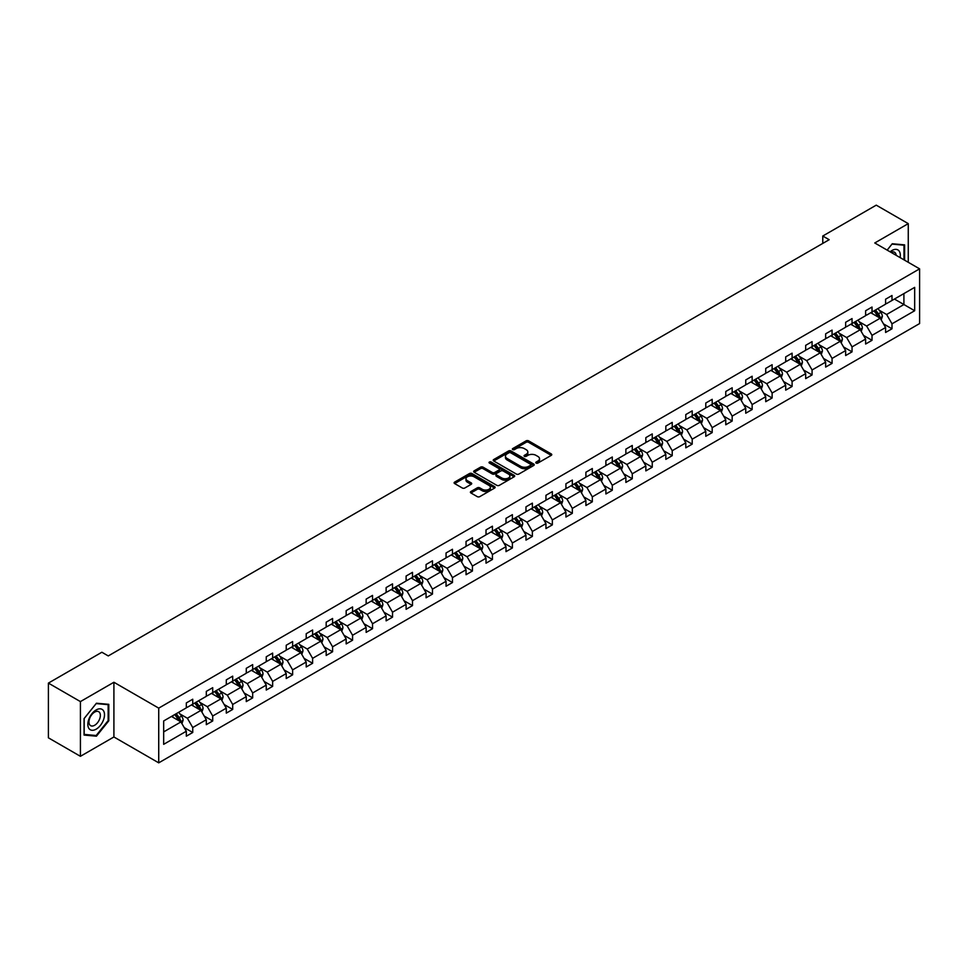 <?xml version="1.0" encoding="UTF-8"?>
<svg xmlns="http://www.w3.org/2000/svg" width="968" height="968" viewBox="0 0 968 968"><rect width="100%" height="100%" fill="white"/><g stroke="black" fill="none" stroke-linecap="round" stroke-linejoin="round"><path stroke-width="1.45" d="M536.127 463.079A1.246 0.714 0 0 0 537.893 463.079L551.24 455.371A1.779 1.028 0 0 0 551.76 454.645A1.779 1.028 0 0 0 551.24 453.919L528.613 440.851A1.779 1.028 0 0 0 526.108 440.851L512.75 448.559A1.246 0.714 0 0 0 514.504 449.575L516.234 448.583A5.687 3.279 0 0 1 524.281 448.583L526.168 449.672A5.687 3.279 0 0 1 527.838 451.995A5.687 3.279 0 0 1 526.168 454.319L524.438 455.311A1.246 0.714 0 0 0 526.193 456.327L527.923 455.335A5.687 3.279 0 0 1 535.969 455.335L537.857 456.424A5.687 3.279 0 0 1 539.527 458.735A5.687 3.279 0 0 1 537.857 461.058L536.127 462.063A1.246 0.714 0 0 0 536.127 463.079L536.127 462.063M470.92 491.514A1.779 1.028 0 0 0 470.4 492.24A1.779 1.028 0 0 0 470.92 492.966L477.26 496.632A1.779 1.028 0 0 0 479.777 496.632L494.612 488.066A1.779 1.028 0 0 0 495.132 487.34A1.779 1.028 0 0 0 494.612 486.614L471.985 473.546A1.779 1.028 0 0 0 469.468 473.546L454.633 482.112A1.779 1.028 0 0 0 454.113 482.838A1.779 1.028 0 0 0 454.633 483.564L462.305 487.993A1.779 1.028 0 0 0 464.821 487.993L471.174 484.327A1.779 1.028 0 0 0 471.694 483.601A1.779 1.028 0 0 0 471.174 482.875L467.363 480.673A4.755 2.747 0 0 1 465.971 478.736A4.755 2.747 0 0 1 468.911 476.195A4.755 2.747 0 0 1 474.09 476.8L488.985 485.391A4.755 2.747 0 0 1 490.377 487.34A4.755 2.747 0 0 1 487.449 489.869A4.755 2.747 0 0 1 482.258 489.276L479.777 487.848A1.779 1.028 0 0 0 477.26 487.848L470.92 491.514L470.92 492.966L477.26 489.324L477.26 487.848M113.909 682.259L80.417 701.594L48.4 683.105L48.4 737.822L80.417 756.31L113.909 736.975L158.728 762.845L158.728 708.128L113.909 682.259L113.909 736.975M908.262 262.304L908.262 223.632L874.769 242.968L919.6 268.85L158.728 708.128M908.262 223.632L876.246 205.156L822.776 236.023L822.776 243.416M48.4 683.105L101.87 652.238L108.271 655.929L829.177 239.713L822.776 236.023M516.355 474.054A1.779 1.028 0 0 0 518.872 474.054L533.707 465.487A1.779 1.028 0 0 0 534.227 464.761A1.779 1.028 0 0 0 533.707 464.035L511.08 450.979A1.779 1.028 0 0 0 508.563 450.979L493.728 459.534A1.779 1.028 0 0 0 493.208 460.26A1.779 1.028 0 0 0 493.728 460.986L516.355 474.054M489.893 463.345A1.246 0.714 0 0 1 491.151 463.527L491.151 462.038L514.165 475.324A1.779 1.028 0 0 1 514.686 476.05A1.779 1.028 0 0 1 514.165 476.776L499.331 485.343A1.779 1.028 0 0 1 496.814 485.343L474.187 472.275L480.539 468.633L480.539 467.157L474.187 470.823A1.779 1.028 0 0 0 473.667 471.549A1.779 1.028 0 0 0 474.187 472.275L474.187 470.823M480.539 468.633A1.779 1.028 0 0 1 483.044 468.633L483.044 467.157A1.779 1.028 0 0 0 480.539 467.157M483.044 467.157L492.228 472.457A1.779 1.028 0 0 0 494.733 472.457L498.956 470.024A1.779 1.028 0 0 0 499.476 469.298A1.779 1.028 0 0 0 498.956 468.572L489.397 463.055A1.246 0.714 0 0 1 491.151 462.038M80.417 701.594L80.417 756.31M163.665 720.966L186.328 707.874L186.328 702.925L192.741 699.223L192.741 704.172L206.305 696.343L206.305 691.382L212.718 687.691L212.718 692.64L226.294 684.8L226.294 679.851L232.695 676.148L232.695 681.109L246.271 673.268L246.271 668.319L252.672 664.617L252.672 669.578L266.248 661.737L266.248 656.776L272.649 653.085L272.649 658.034L286.226 650.206L286.226 645.245L292.626 641.554L292.626 646.503L306.203 638.662L306.203 633.713L312.616 630.011L312.616 634.972L326.18 627.131L326.18 622.182L332.593 618.479L332.593 623.428L346.169 615.6L346.169 610.639L352.57 606.948L352.57 611.897L366.146 604.056L366.146 599.107L372.547 595.405L372.547 600.366L386.123 592.525L386.123 587.576L392.524 583.873L392.524 588.834L406.1 580.994L406.1 576.033L412.501 572.342L412.501 577.291L426.077 569.462L426.077 564.501L432.478 560.811L432.478 565.76L446.054 557.919L446.054 552.97L452.467 549.267L452.467 554.228L466.044 546.388L466.044 541.439L472.444 537.736L472.444 542.685L486.021 534.856L486.021 529.895L492.422 526.205L492.422 531.154L505.998 523.313L505.998 518.364L512.399 514.661L512.399 519.622L525.975 511.782L525.975 506.833L532.376 503.13L532.376 508.091L545.952 500.25L545.952 495.289L552.353 491.599L552.353 496.548L565.929 488.719L565.929 483.758L572.342 480.067L572.342 485.016L585.906 477.176L585.906 472.227L592.319 468.524L592.319 473.485L605.895 465.644L605.895 460.695L612.296 456.993L612.296 461.942L625.872 454.113L625.872 449.152L632.273 445.461L632.273 450.41L645.85 442.57L645.85 437.621L652.25 433.918L652.25 438.879L665.827 431.038L665.827 426.089L672.228 422.387L672.228 427.348L685.804 419.507L685.804 414.546L692.205 410.856L692.205 415.804L705.781 407.976L705.781 403.015L712.194 399.324L712.194 404.273L725.77 396.432L725.77 391.483L732.171 387.781L732.171 392.742L745.747 384.901L745.747 379.952L752.148 376.249L752.148 381.198L765.724 373.37L765.724 368.409L772.125 364.718L772.125 369.667L785.701 361.826L785.701 356.877L792.102 353.175L792.102 358.136L805.678 350.295L805.678 345.346L812.079 341.644L812.079 346.604L825.656 338.764L825.656 333.803L832.069 330.112L832.069 335.061L845.645 327.232L845.645 322.271L852.046 318.581L852.046 323.53L865.622 315.689L865.622 310.74L872.023 307.037L872.023 311.999L885.599 304.158L885.599 299.209L892 295.506L892 300.455L914.675 287.375L914.675 310.74L892 323.82L892 328.781L885.599 332.472L885.599 327.523L872.023 335.364L872.023 340.312L865.622 344.015L865.622 339.054L852.046 346.895L852.046 351.844L845.645 355.546L845.645 350.597L832.069 358.426L832.069 363.387L825.656 367.078L825.656 362.129L812.079 369.97L812.079 374.918L805.678 378.621L805.678 373.66L792.102 381.501L792.102 386.45L785.701 390.152L785.701 385.191L772.125 393.032L772.125 397.993L765.724 401.684L765.724 396.735L752.148 404.564L752.148 409.524L745.747 413.215L745.747 408.266L732.171 416.107L732.171 421.056L725.77 424.758L725.77 419.797L712.194 427.638L712.194 432.587L705.781 436.29L705.781 431.341L692.205 439.169L692.205 444.13L685.804 447.821L685.804 442.872L672.228 450.713L672.228 455.662L665.827 459.364L665.827 454.403L652.25 462.244L652.25 467.193L645.85 470.896L645.85 465.935L632.273 473.776L632.273 478.736L625.872 482.427L625.872 477.478L612.296 485.307L612.296 490.268L605.895 493.958L605.895 489.009L592.319 496.85L592.319 501.799L585.906 505.502L585.906 500.541L572.342 508.381L572.342 513.33L565.929 517.033L565.929 512.084L552.353 519.913L552.353 524.874L545.952 528.564L545.952 523.615L532.376 531.456L532.376 536.405L525.975 540.108L525.975 535.147L512.399 542.987L512.399 547.936L505.998 551.639L505.998 546.678L492.422 554.519L492.422 559.48L486.021 563.17L486.021 558.221L472.444 566.05L472.444 571.011L466.044 574.702L466.044 569.753L452.467 577.594L452.467 582.542L446.054 586.245L446.054 581.284L432.478 589.125L432.478 594.074L426.077 597.776L426.077 592.827L412.501 600.656L412.501 605.617L406.1 609.308L406.1 604.359L392.524 612.199L392.524 617.148L386.123 620.851L386.123 615.89L372.547 623.731L372.547 628.68L366.146 632.382L366.146 627.421L352.57 635.262L352.57 640.223L346.169 643.914L346.169 638.965L332.593 646.805L332.593 651.754L326.18 655.445L326.18 650.496L312.616 658.337L312.616 663.286L306.203 666.988L306.203 662.027L292.626 669.868L292.626 674.829L286.226 678.52L286.226 673.571L272.649 681.399L272.649 686.36L266.248 690.051L266.248 685.102L252.672 692.943L252.672 697.892L246.271 701.594L246.271 696.633L232.695 704.474L232.695 709.423L226.294 713.126L226.294 708.165L212.718 716.005L212.718 720.966L206.305 724.657L206.305 719.708L192.741 727.549L192.741 732.498L186.328 736.188L186.328 731.239L163.665 744.332L163.665 720.966M158.728 762.845L919.6 323.566L919.6 268.85M191.458 704.922L200.933 710.391L187.356 718.232L179.939 713.948M187.356 718.232L192.741 727.549M200.933 710.391L206.305 719.708M186.328 706.688L187.356 707.281L192.741 704.172M211.435 693.378L220.91 698.86L207.333 706.688L199.928 702.417M207.333 706.688L212.718 716.005M220.91 698.86L226.294 708.165M206.305 695.157L207.333 695.75L212.718 692.64M231.412 681.847L240.887 687.316L227.311 695.157L219.905 690.874M227.311 695.157L232.695 704.474M240.887 687.316L246.271 696.633M226.294 683.626L227.311 684.219L232.695 681.109M251.39 670.316L260.864 675.785L247.288 683.626L239.882 679.342M247.288 683.626L252.672 692.943M260.864 675.785L266.248 685.102M246.271 672.082L247.288 672.675L252.672 669.578M271.367 658.772L280.853 664.254L267.277 672.082L259.86 667.811M267.277 672.082L272.649 681.399M280.853 664.254L286.226 673.571M266.248 660.551L267.277 661.144L272.649 658.034M291.344 647.241L300.83 652.71L287.254 660.551L279.837 656.268M287.254 660.551L292.626 669.868M300.83 652.71L306.203 662.027M286.226 649.02L287.254 649.613L292.626 646.503M311.333 635.71L320.807 641.179L307.231 649.02L299.814 644.736M307.231 649.02L312.616 658.337M320.807 641.179L326.18 650.496M306.203 637.489L307.231 638.069L312.616 634.972M331.31 624.178L340.784 629.648L327.208 637.489L319.791 633.205M327.208 637.489L332.593 646.805M340.784 629.648L346.169 638.965M326.18 625.945L327.208 626.538L332.593 623.428M351.287 612.635L360.761 618.104L347.185 625.945L339.78 621.674M347.185 625.945L352.57 635.262M360.761 618.104L366.146 627.421M346.169 614.414L347.185 615.007L352.57 611.897M371.264 601.104L380.739 606.573L367.162 614.414L359.757 610.13M367.162 614.414L372.547 623.731M380.739 606.573L386.123 615.89M366.146 602.882L367.162 603.475L372.547 600.366M391.241 589.572L400.728 595.042L387.152 602.882L379.734 598.599M387.152 602.882L392.524 612.199M400.728 595.042L406.1 604.359M386.123 591.339L387.152 591.932L392.524 588.834M411.219 578.029L420.705 583.51L407.129 591.339L399.711 587.068M407.129 591.339L412.501 600.656M420.705 583.51L426.077 592.827M406.1 579.808L407.129 580.401L412.501 577.291M431.208 566.498L440.682 571.967L427.106 579.808L419.689 575.524M427.106 579.808L432.478 589.125M440.682 571.967L446.054 581.284M426.077 568.276L427.106 568.869L432.478 565.76M451.185 554.966L460.659 560.436L447.083 568.276L439.666 563.993M447.083 568.276L452.467 577.594M460.659 560.436L466.044 569.753M446.054 556.745L447.083 557.326L452.467 554.228M471.162 543.435L480.636 548.904L467.06 556.745L459.655 552.462M467.06 556.745L472.444 566.05M480.636 548.904L486.021 558.221M466.044 545.202L467.06 545.795L472.444 542.685M491.139 531.892L500.613 537.361L487.037 545.202L479.632 540.931M487.037 545.202L492.422 554.519M500.613 537.361L505.998 546.678M486.021 533.67L487.037 534.263L492.422 531.154M511.116 520.361L520.59 525.83L507.026 533.67L499.609 529.387M507.026 533.67L512.399 542.987M520.59 525.83L525.975 535.147M505.998 522.139L507.026 522.732L512.399 519.622M531.093 508.829L540.58 514.298L527.003 522.139L519.586 517.856M527.003 522.139L532.376 531.456M540.58 514.298L545.952 523.615M525.975 510.596L527.003 511.189L532.376 508.091M551.082 497.286L560.557 502.767L546.981 510.596L539.563 506.324M546.981 510.596L552.353 519.913M560.557 502.767L565.929 512.084M545.952 499.064L546.981 499.657L552.353 496.548M571.059 485.754L580.534 491.224L566.958 499.064L559.54 494.781M566.958 499.064L572.342 508.381M580.534 491.224L585.906 500.541M565.929 487.533L566.958 488.126L572.342 485.016M591.037 474.223L600.511 479.692L586.935 487.533L579.529 483.25M586.935 487.533L592.319 496.85M600.511 479.692L605.895 489.009M585.906 475.99L586.935 476.583L592.319 473.485M611.014 462.692L620.488 468.161L606.912 476.002L599.507 471.719M606.912 476.002L612.296 485.307M620.488 468.161L625.872 477.478M605.895 464.459L606.912 465.051L612.296 461.942M630.991 451.149L640.465 456.618L626.889 464.459L619.484 460.187M626.889 464.459L632.273 473.776M640.465 456.618L645.85 465.935M625.872 452.927L626.889 453.52L632.273 450.41M650.968 439.617L660.454 445.086L646.878 452.927L639.461 448.644M646.878 452.927L652.25 462.244M660.454 445.086L665.827 454.403M645.85 441.396L646.878 441.989L652.25 438.879M670.945 428.086L680.431 433.555L666.855 441.396L659.438 437.113M666.855 441.396L672.228 450.713M680.431 433.555L685.804 442.872M665.827 429.852L666.855 430.445L672.228 427.348M690.934 416.542L700.409 422.024L686.832 429.852L679.415 425.581M686.832 429.852L692.205 439.169M700.409 422.024L705.781 431.341M685.804 418.321L686.832 418.914L692.205 415.804M710.911 405.011L720.386 410.48L706.809 418.321L699.392 414.038M706.809 418.321L712.194 427.638M720.386 410.48L725.77 419.797M705.781 406.79L706.809 407.383L712.194 404.273M730.888 393.48L740.363 398.949L726.786 406.79L719.381 402.506M726.786 406.79L732.171 416.107M740.363 398.949L745.747 408.266M725.77 395.246L726.786 395.839L732.171 392.742M750.865 381.949L760.34 387.418L746.764 395.259L739.358 390.975M746.764 395.259L752.148 404.564M760.34 387.418L765.724 396.735M745.747 383.715L746.764 384.308L752.148 381.198M770.843 370.405L780.329 375.874L766.753 383.715L759.335 379.444M766.753 383.715L772.125 393.032M780.329 375.874L785.701 385.191M765.724 372.184L766.753 372.777L772.125 369.667M790.82 358.874L800.306 364.343L786.73 372.184L779.313 367.901M786.73 372.184L792.102 381.501M800.306 364.343L805.678 373.66M785.701 360.653L786.73 361.245L792.102 358.136M810.809 347.343L820.283 352.812L806.707 360.653L799.29 356.369M806.707 360.653L812.079 369.97M820.283 352.812L825.656 362.129M805.678 349.109L806.707 349.702L812.079 346.604M830.786 335.799L840.26 341.281L826.684 349.109L819.267 344.838M826.684 349.109L832.069 358.426M840.26 341.281L845.645 350.597M825.656 337.578L826.684 338.171L832.069 335.061M850.763 324.268L860.237 329.737L846.661 337.578L839.256 333.294M846.661 337.578L852.046 346.895M860.237 329.737L865.622 339.054M845.645 326.047L846.661 326.639L852.046 323.53M870.74 312.737L880.215 318.206L866.638 326.047L859.233 321.763M866.638 326.047L872.023 335.364M880.215 318.206L885.599 327.523M865.622 314.503L866.638 315.096L872.023 311.999M894.432 299.051L903.906 304.533L886.627 314.503L879.21 310.232M886.627 314.503L892 323.82M914.675 310.74L903.906 304.533L903.906 293.582L914.675 287.375M885.599 302.972L886.627 303.565L892 300.455M163.665 731.905L180.956 721.922L171.481 716.453M180.956 721.922L186.328 731.239M883.481 323.869L892 328.781M863.504 335.4L872.023 340.312M843.527 346.931L852.046 351.844M823.55 358.462L832.069 363.387M803.573 370.006L812.079 374.918M783.584 381.537L792.102 386.45M763.607 393.069L772.125 397.993M743.63 404.612L752.148 409.524M723.653 416.143L732.171 421.056M703.675 427.674L712.194 432.587M683.698 439.206L692.205 444.13M663.709 450.749L672.228 455.662M643.732 462.281L652.25 467.193M623.755 473.812L632.273 478.736M603.778 485.355L612.296 490.268M583.801 496.886L592.319 501.799M563.824 508.418L572.342 513.33M543.847 519.949L552.353 524.874M523.857 531.492L532.376 536.405M503.88 543.024L512.399 547.936M483.903 554.555L492.422 559.48M463.926 566.099L472.444 571.011M443.949 577.63L452.467 582.542M423.972 589.161L432.478 594.074M403.983 600.692L412.501 605.617M384.006 612.236L392.524 617.148M364.029 623.767L372.547 628.68M344.051 635.298L352.57 640.223M324.074 646.842L332.593 651.754M304.097 658.373L312.616 663.286M284.108 669.904L292.626 674.829M264.131 681.436L272.649 686.36M244.154 692.979L252.672 697.892M224.177 704.51L232.695 709.423M204.2 716.042L212.718 720.966M184.222 727.585L192.741 732.498M904.62 260.198L904.62 244.868L892.254 243.754L887.148 250.119L892 244.118L903.979 245.194L903.979 259.835M108.791 720.809L108.791 704.329L96.425 703.228L84.071 718.607L84.071 735.075L96.425 736.188L108.791 720.809L108.15 720.434M536.623 463.249L537.857 462.547A5.687 3.279 0 0 0 539.527 460.224L539.527 458.735M527.838 451.995L527.838 453.472A5.687 3.279 0 0 1 526.168 455.795L524.934 456.509M551.24 453.919L551.24 455.371L528.613 442.328A1.779 1.028 0 0 0 526.108 442.328L513.246 449.757M533.683 465.499L511.08 452.455A1.779 1.028 0 0 0 508.563 452.455L493.753 461.01L493.728 459.534M530.561 465.269A1.246 0.714 0 0 0 530.561 464.253L510.705 452.794A1.246 0.714 0 0 0 508.938 452.794L507.123 453.847A5.687 3.279 0 0 0 505.453 456.17A5.687 3.279 0 0 0 507.123 458.481L520.699 466.322A5.687 3.279 0 0 0 528.746 466.322L530.561 465.269L530.561 466.757A1.246 0.714 0 0 0 530.936 466.249L530.936 464.761M505.453 456.17L505.453 457.646A5.687 3.279 0 0 0 507.123 459.969L507.123 458.481M530.561 466.757L528.746 467.798A5.687 3.279 0 0 1 520.699 467.798L507.123 459.969M483.044 468.633L492.228 473.933A1.779 1.028 0 0 0 494.733 473.933L498.956 471.501A1.779 1.028 0 0 0 499.476 470.775L499.476 469.298M491.151 463.527L514.141 476.788M501.751 477.95A4.755 2.747 0 0 0 506.929 478.555A4.755 2.747 0 0 0 509.87 476.014A4.755 2.747 0 0 0 508.478 474.078L503.227 471.041A1.779 1.028 0 0 0 500.71 471.041L496.499 473.473A1.779 1.028 0 0 0 495.979 474.199A1.779 1.028 0 0 0 496.499 474.925L501.751 477.95L501.751 479.438A4.755 2.747 0 0 0 506.929 480.031A4.755 2.747 0 0 0 509.87 477.49L509.87 476.014M495.979 474.199L495.979 475.675A1.779 1.028 0 0 0 496.499 476.401L496.499 474.925M501.751 479.438L496.499 476.401M490.377 487.34L490.377 488.816A4.755 2.747 0 0 1 487.449 491.357A4.755 2.747 0 0 1 482.258 490.752L479.777 489.324A1.779 1.028 0 0 0 477.26 489.324M465.971 478.736L465.971 480.213A4.755 2.747 0 0 0 467.363 482.161L467.363 480.673M471.15 484.339L467.363 482.161M494.612 486.614L494.612 488.066L471.985 475.022A1.779 1.028 0 0 0 469.468 475.022L454.657 483.576L454.633 482.112M95.118 735.426L96.425 736.188M881.195 319.888L882.368 316.488A4.804 2.771 -120 0 0 880.844 312.398L877.964 308.562M872.809 313.922L871.563 312.265M879.513 317.794L879.779 316.693A4.804 2.771 -120 0 0 878.399 313.814L875.532 309.966M874.322 310.668L877.492 314.89A2.444 1.416 60 0 1 877.94 315.629L879.779 316.693M873.995 310.861L876.863 314.697A4.804 2.771 60 0 1 878.061 316.959M861.217 331.431L862.391 328.031A4.804 2.771 -120 0 0 860.855 323.941L857.987 320.106M852.832 325.466L851.574 323.796M859.536 329.338L859.802 328.225A4.804 2.771 -120 0 0 858.422 325.345L855.555 321.509M854.345 322.199L857.515 326.422A2.444 1.416 60 0 1 857.95 327.172L859.802 328.225M854.018 322.392L856.886 326.228A4.804 2.771 60 0 1 858.084 328.503M841.228 342.962L842.414 339.562A4.804 2.771 -120 0 0 840.877 335.472L838.01 331.637M832.843 336.997L831.597 335.327M839.546 340.869L839.825 339.768A4.804 2.771 -120 0 0 838.445 336.876L835.565 333.04M834.368 333.73L837.538 337.953A2.444 1.416 60 0 1 837.973 338.703L839.825 339.768M834.029 333.924L836.909 337.759A4.804 2.771 60 0 1 838.106 340.034M900.107 257.597A11.773 6.8 120 0 0 890.112 251.825M896.162 255.322A8.059 4.659 120 0 0 894.517 252.237A8.059 4.659 120 0 0 891.02 252.346M903.18 244.735L903.979 245.194M103.382 720.204A11.773 6.8 120 0 0 100.333 708.83A11.773 6.8 120 0 0 88.959 718.909A11.773 6.8 120 0 0 92.008 730.283A11.773 6.8 120 0 0 103.382 720.204M99.595 719.127A8.059 4.659 120 0 0 98.688 711.698A8.059 4.659 120 0 0 89.722 718.244A8.059 4.659 120 0 0 90.629 725.661A8.059 4.659 120 0 0 99.595 719.127M84.192 734.458L84.192 718.486L96.171 703.591L108.15 704.656L108.15 720.628L96.171 735.523L84.071 734.385M107.351 704.208L108.15 704.656M821.251 354.494L822.437 351.094A4.804 2.771 -120 0 0 820.9 347.004L818.02 343.168M812.866 348.528L811.62 346.871M819.569 352.4L819.835 351.299A4.804 2.771 -120 0 0 818.468 348.407L815.588 344.572M814.39 345.274L817.549 349.496A2.444 1.416 60 0 1 817.996 350.234L819.835 351.299M814.052 345.467L816.931 349.303A4.804 2.771 60 0 1 818.129 351.565M801.274 366.037L802.448 362.625A4.804 2.771 -120 0 0 800.923 358.547L798.043 354.699M792.889 360.06L791.642 358.402M799.592 363.932L799.858 362.831A4.804 2.771 -120 0 0 798.491 359.951L795.611 356.115M794.413 356.805L797.571 361.028A2.444 1.416 60 0 1 798.019 361.766L799.858 362.831M794.075 356.998L796.954 360.834A4.804 2.771 60 0 1 798.152 363.097M781.297 377.568L782.471 374.168A4.804 2.771 -120 0 0 780.946 370.079L778.066 366.243M772.912 371.603L771.665 369.933M779.615 375.475L779.881 374.374A4.804 2.771 -120 0 0 778.514 371.482L775.634 367.646M774.436 368.336L777.594 372.559A2.444 1.416 60 0 1 778.042 373.309L779.881 374.374M774.097 368.53L776.977 372.365A4.804 2.771 60 0 1 778.163 374.64M761.32 389.1L762.494 385.7A4.804 2.771 -120 0 0 760.969 381.61L758.089 377.774M752.935 383.134L751.688 381.477M759.638 387.006L759.904 385.905A4.804 2.771 -120 0 0 758.525 383.013L755.657 379.178M754.447 379.867L757.617 384.102A2.444 1.416 60 0 1 758.065 384.841L759.904 385.905M754.12 380.061L756.988 383.909A4.804 2.771 60 0 1 758.186 386.171M741.343 400.631L742.516 397.231A4.804 2.771 -120 0 0 740.98 393.141L738.112 389.305M732.957 394.666L731.711 393.008M739.661 398.538L739.927 397.437A4.804 2.771 -120 0 0 738.548 394.557L735.68 390.709M734.47 391.411L737.64 395.634A2.444 1.416 60 0 1 738.088 396.372L739.927 397.437M734.143 391.604L737.011 395.44A4.804 2.771 60 0 1 738.209 397.703M721.354 412.174L722.539 408.774A4.804 2.771 -120 0 0 721.003 404.684L718.135 400.849M712.968 406.209L711.722 404.539M719.672 410.081L719.95 408.968A4.804 2.771 -120 0 0 718.571 406.088L715.703 402.252M714.493 402.942L717.663 407.165A2.444 1.416 60 0 1 718.099 407.915L719.95 408.968M714.154 403.136L717.034 406.971A4.804 2.771 60 0 1 718.232 409.246M701.376 423.706L702.562 420.306A4.804 2.771 -120 0 0 701.026 416.216L698.146 412.38M692.991 417.74L691.745 416.071M699.695 421.612L699.973 420.511A4.804 2.771 -120 0 0 698.594 417.619L695.714 413.784M694.516 414.473L697.686 418.696A2.444 1.416 60 0 1 698.122 419.446L699.973 420.511M694.177 414.667L697.057 418.503A4.804 2.771 60 0 1 698.255 420.777M681.399 435.237L682.585 431.837A4.804 2.771 -120 0 0 681.048 427.747L678.169 423.911M673.014 429.272L671.768 427.614M679.717 433.144L679.984 432.043A4.804 2.771 -120 0 0 678.616 429.151L675.737 425.315M674.539 426.017L677.697 430.24A2.444 1.416 60 0 1 678.144 430.978L679.984 432.043M674.2 426.21L677.08 430.046A4.804 2.771 60 0 1 678.278 432.309M661.422 446.78L662.596 443.368A4.804 2.771 -120 0 0 661.071 439.291L658.192 435.443M653.037 440.803L651.791 439.145M659.74 444.675L660.007 443.574A4.804 2.771 -120 0 0 658.639 440.694L655.76 436.858M654.562 437.548L657.72 441.771A2.444 1.416 60 0 1 658.167 442.509L660.007 443.574M654.223 437.742L657.103 441.577A4.804 2.771 60 0 1 658.288 443.84M641.445 458.312L642.619 454.912A4.804 2.771 -120 0 0 641.094 450.822L638.215 446.986M633.06 452.346L631.814 450.677M639.763 456.218L640.029 455.117A4.804 2.771 -120 0 0 638.662 452.225L635.782 448.39M634.585 449.079L637.743 453.302A2.444 1.416 60 0 1 638.19 454.053L640.029 455.117M634.246 449.273L637.113 453.109A4.804 2.771 60 0 1 638.311 455.384M621.468 469.843L622.642 466.443A4.804 2.771 -120 0 0 621.105 462.353L618.237 458.517M613.083 463.878L611.837 462.22M619.786 467.75L620.052 466.649A4.804 2.771 -120 0 0 618.673 463.757L615.805 459.921M614.595 460.611L617.765 464.846A2.444 1.416 60 0 1 618.213 465.584L620.052 466.649M614.269 460.804L617.136 464.652A4.804 2.771 60 0 1 618.334 466.915M601.491 481.374L602.665 477.974A4.804 2.771 -120 0 0 601.128 473.884L598.26 470.049M593.094 475.409L591.847 473.751M599.809 479.281L600.075 478.18A4.804 2.771 -120 0 0 598.696 475.3L595.828 471.452M594.618 472.154L597.788 476.377A2.444 1.416 60 0 1 598.224 477.115L600.075 478.18M594.291 472.348L597.159 476.183A4.804 2.771 60 0 1 598.357 478.446M581.502 492.918L582.688 489.518A4.804 2.771 -120 0 0 581.151 485.428L578.283 481.592M573.116 486.952L571.87 485.283M579.82 490.824L580.098 489.711A4.804 2.771 -120 0 0 578.719 486.831L575.839 482.996M574.641 483.685L577.811 487.908A2.444 1.416 60 0 1 578.247 488.659L580.098 489.711M574.302 483.879L577.182 487.715A4.804 2.771 60 0 1 578.38 489.989M561.525 504.449L562.711 501.049A4.804 2.771 -120 0 0 561.174 496.959L558.294 493.123M553.139 498.484L551.893 496.814M559.843 502.356L560.109 501.255A4.804 2.771 -120 0 0 558.742 498.363L555.862 494.527M554.664 495.217L557.822 499.44A2.444 1.416 60 0 1 558.27 500.19L560.109 501.255M554.325 495.41L557.205 499.246A4.804 2.771 60 0 1 558.403 501.521M541.548 515.98L542.721 512.58A4.804 2.771 -120 0 0 541.197 508.49L538.317 504.655M533.162 510.015L531.916 508.357M539.866 513.887L540.132 512.786A4.804 2.771 -120 0 0 538.765 509.894L535.885 506.058M534.687 506.76L537.845 510.983A2.444 1.416 60 0 1 538.293 511.721L540.132 512.786M534.348 506.954L537.228 510.789A4.804 2.771 60 0 1 538.426 513.052M521.571 527.524L522.744 524.111A4.804 2.771 -120 0 0 521.22 520.034L518.34 516.186M513.185 521.558L511.939 519.889M519.889 525.418L520.155 524.317A4.804 2.771 -120 0 0 518.788 521.437L515.908 517.602M514.71 518.291L517.868 522.514A2.444 1.416 60 0 1 518.316 523.252L520.155 524.317M514.371 518.485L517.251 522.321A4.804 2.771 60 0 1 518.437 524.583M501.593 539.055L502.767 535.655A4.804 2.771 -120 0 0 501.243 531.565L498.363 527.729M493.208 533.09L491.962 531.42M499.911 536.962L500.178 535.861A4.804 2.771 -120 0 0 498.798 532.969L495.931 529.133M494.721 529.823L497.891 534.046A2.444 1.416 60 0 1 498.339 534.796L500.178 535.861M494.394 530.016L497.262 533.852A4.804 2.771 60 0 1 498.459 536.127M481.616 550.586L482.79 547.186A4.804 2.771 -120 0 0 481.253 543.096L478.386 539.261M473.231 544.621L471.985 542.963M479.934 548.493L480.201 547.392A4.804 2.771 -120 0 0 478.821 544.5L475.954 540.664M474.744 541.354L477.914 545.589A2.444 1.416 60 0 1 478.349 546.327L480.201 547.392M474.417 541.548L477.284 545.395A4.804 2.771 60 0 1 478.482 547.658M461.627 562.118L462.813 558.717A4.804 2.771 -120 0 0 461.276 554.628L458.409 550.792M453.242 556.152L451.995 554.495M459.945 560.024L460.224 558.923A4.804 2.771 -120 0 0 458.844 556.043L455.964 552.196M454.766 552.897L457.937 557.12A2.444 1.416 60 0 1 458.372 557.858L460.224 558.923M454.428 553.091L457.307 556.927A4.804 2.771 60 0 1 458.505 559.189M441.65 573.661L442.836 570.261A4.804 2.771 -120 0 0 441.299 566.171L438.419 562.335M433.265 567.696L432.018 566.026M439.968 571.568L440.234 570.454A4.804 2.771 -120 0 0 438.867 567.575L435.987 563.739M434.789 564.429L437.947 568.652A2.444 1.416 60 0 1 438.395 569.402L440.234 570.454M434.45 564.622L437.33 568.458A4.804 2.771 60 0 1 438.528 570.733M421.673 585.192L422.847 581.792A4.804 2.771 -120 0 0 421.322 577.702L418.442 573.867M413.288 579.227L412.041 577.557M419.991 583.099L420.257 581.998A4.804 2.771 -120 0 0 418.89 579.106L416.01 575.27M414.812 575.96L417.97 580.183A2.444 1.416 60 0 1 418.418 580.933L420.257 581.998M414.473 576.154L417.353 580.001A4.804 2.771 60 0 1 418.551 582.264M401.696 596.724L402.869 593.323A4.804 2.771 -120 0 0 401.345 589.234L398.465 585.398M393.31 590.758L392.064 589.101M400.014 594.63L400.28 593.529A4.804 2.771 -120 0 0 398.913 590.637L396.033 586.802M394.835 587.503L397.993 591.726A2.444 1.416 60 0 1 398.441 592.464L400.28 593.529M394.496 587.697L397.376 591.533A4.804 2.771 60 0 1 398.562 593.795M381.719 608.267L382.892 604.855A4.804 2.771 -120 0 0 381.368 600.777L378.488 596.929M373.333 602.302L372.087 600.632M380.037 606.162L380.303 605.061A4.804 2.771 -120 0 0 378.924 602.181L376.056 598.345M374.846 599.035L378.016 603.258A2.444 1.416 60 0 1 378.464 603.996L380.303 605.061M374.519 599.228L377.387 603.064A4.804 2.771 60 0 1 378.585 605.327M361.742 619.798L362.915 616.398A4.804 2.771 -120 0 0 361.379 612.308L358.511 608.473M353.356 613.833L352.11 612.163M360.06 617.705L360.326 616.604A4.804 2.771 -120 0 0 358.946 613.712L356.079 609.876M354.869 610.566L358.039 614.789A2.444 1.416 60 0 1 358.487 615.539L360.326 616.604M354.542 610.76L357.41 614.595A4.804 2.771 60 0 1 358.608 616.87M341.752 631.33L342.938 627.93A4.804 2.771 -120 0 0 341.401 623.84L338.534 620.004M333.367 625.364L332.121 623.707M340.07 629.236L340.349 628.135A4.804 2.771 -120 0 0 338.969 625.243L336.102 621.408M334.892 622.097L338.062 626.332A2.444 1.416 60 0 1 338.498 627.07L340.349 628.135M334.553 622.291L337.433 626.139A4.804 2.771 60 0 1 338.631 628.401M321.775 642.861L322.961 639.461A4.804 2.771 -120 0 0 321.424 635.383L318.545 631.535M313.39 636.896L312.144 635.238M320.093 640.768L320.372 639.666A4.804 2.771 -120 0 0 318.992 636.787L316.113 632.939M314.915 633.641L318.085 637.864A2.444 1.416 60 0 1 318.52 638.602L320.372 639.666M314.576 633.834L317.456 637.67A4.804 2.771 60 0 1 318.654 639.933M301.798 654.404L302.984 651.004A4.804 2.771 -120 0 0 301.447 646.914L298.567 643.079M293.413 648.439L292.167 646.769M300.116 652.311L300.382 651.198A4.804 2.771 -120 0 0 299.015 648.318L296.135 644.482M294.938 645.172L298.096 649.395A2.444 1.416 60 0 1 298.543 650.145L300.382 651.198M294.599 645.366L297.478 649.201A4.804 2.771 60 0 1 298.676 651.476M281.821 665.936L282.995 662.535A4.804 2.771 -120 0 0 281.47 658.446L278.59 654.61M273.436 659.97L272.189 658.3M280.139 663.842L280.405 662.741A4.804 2.771 -120 0 0 279.038 659.849L276.158 656.014M274.96 656.703L278.118 660.926A2.444 1.416 60 0 1 278.566 661.676L280.405 662.741M274.622 656.897L277.501 660.745A4.804 2.771 60 0 1 278.687 663.007M261.844 677.467L263.018 674.067A4.804 2.771 -120 0 0 261.493 669.977L258.613 666.141M253.459 671.502L252.212 669.844M260.162 675.374L260.428 674.273A4.804 2.771 -120 0 0 259.061 671.381L256.181 667.545M254.983 668.247L258.141 672.47A2.444 1.416 60 0 1 258.589 673.208L260.428 674.273M254.644 668.44L257.524 672.276A4.804 2.771 60 0 1 258.71 674.539M241.867 689.01L243.041 685.598A4.804 2.771 -120 0 0 241.504 681.52L238.636 677.673M233.482 683.045L232.235 681.375M240.185 686.905L240.451 685.804A4.804 2.771 -120 0 0 239.072 682.924L236.204 679.088M234.994 679.778L238.164 684.001A2.444 1.416 60 0 1 238.612 684.739L240.451 685.804M234.667 679.972L237.535 683.807A4.804 2.771 60 0 1 238.733 686.07M221.89 700.542L223.063 697.141A4.804 2.771 -120 0 0 221.527 693.052L218.659 689.216M213.492 694.576L212.246 692.906M220.208 698.448L220.474 697.347A4.804 2.771 -120 0 0 219.095 694.455L216.227 690.62M215.017 691.309L218.187 695.532A2.444 1.416 60 0 1 218.623 696.282L220.474 697.347M214.69 691.503L217.558 695.339A4.804 2.771 60 0 1 218.756 697.613M201.901 712.073L203.086 708.673A4.804 2.771 -120 0 0 201.55 704.583L198.682 700.747M193.515 706.108L192.269 704.45M200.219 709.98L200.497 708.879A4.804 2.771 -120 0 0 199.118 705.987L196.238 702.151M195.04 702.841L198.21 707.076A2.444 1.416 60 0 1 198.646 707.814L200.497 708.879M194.701 703.034L197.581 706.882A4.804 2.771 60 0 1 198.779 709.145M181.923 723.604L183.109 720.204A4.804 2.771 -120 0 0 181.573 716.126L178.693 712.279M173.538 717.639L172.292 715.981M180.242 721.511L180.508 720.41A4.804 2.771 -120 0 0 179.141 717.53L176.261 713.682M175.063 714.384L178.221 718.607A2.444 1.416 60 0 1 178.669 719.345L180.508 720.41M174.724 714.578L177.604 718.413A4.804 2.771 60 0 1 178.802 720.676M537.857 462.547L537.857 461.058M524.438 456.327L524.438 455.311M526.168 455.795L526.168 454.319M512.75 449.575L512.75 448.559M526.108 442.328L526.108 440.851M528.613 442.328L528.613 440.851M508.563 452.455L508.563 450.979M511.08 452.455L511.08 450.979M533.707 465.487L533.707 464.035M520.699 467.798L520.699 466.322M528.746 467.798L528.746 466.322M492.228 473.933L492.228 472.457M494.733 473.933L494.733 472.457M498.956 471.501L498.956 470.024M514.165 476.776L514.165 475.324M479.777 489.324L479.777 487.848M482.258 490.752L482.258 489.276M471.174 484.327L471.174 482.875M469.468 475.022L469.468 473.546M471.985 475.022L471.985 473.546M879.876 318.012L882.332 316.584M878.399 313.814L880.844 312.398M875.508 315.483L876.863 314.697M859.899 329.543L862.355 328.116M858.422 325.345L860.855 323.941M855.518 327.015L856.886 326.228M839.909 341.075L842.378 339.647M838.445 336.876L840.877 335.472M835.541 338.558L836.909 337.759M819.932 352.606L822.401 351.19M818.468 348.407L820.9 347.004M815.564 350.089L816.931 349.303M799.955 364.149L802.424 362.722M798.491 359.951L800.923 358.547M795.587 361.621L796.954 360.834M779.978 375.681L782.446 374.253M778.514 371.482L780.946 370.079M775.61 373.152L776.977 372.365M760.001 387.212L762.469 385.796M758.525 383.013L760.969 381.61M755.633 384.695L756.988 383.909M740.024 398.755L742.48 397.328M738.548 394.557L740.98 393.141M735.644 396.227L737.011 395.44M720.035 410.287L722.503 408.859M718.571 406.088L721.003 404.684M715.667 407.758L717.034 406.971M700.058 421.818L702.526 420.39M698.594 417.619L701.026 416.216M695.69 419.301L697.057 418.503M680.08 433.349L682.549 431.934M678.616 429.151L681.048 427.747M675.712 430.833L677.08 430.046M660.103 444.893L662.572 443.465M658.639 440.694L661.071 439.291M655.735 442.364L657.103 441.577M640.126 456.424L642.595 454.996M638.662 452.225L641.094 450.822M635.758 453.895L637.113 453.109M620.149 467.955L622.605 466.54M618.673 463.757L621.105 462.353M615.781 465.439L617.136 464.652M600.172 479.499L602.628 478.071M598.696 475.3L601.128 473.884M595.792 476.97L597.159 476.183M580.183 491.03L582.651 489.602M578.719 486.831L581.151 485.428M575.815 488.501L577.182 487.715M560.206 502.561L562.674 501.134M558.742 498.363L561.174 496.959M555.838 500.045L557.205 499.246M540.229 514.093L542.697 512.677M538.765 509.894L541.197 508.49M535.861 511.576L537.228 510.789M520.252 525.636L522.72 524.208M518.788 521.437L521.22 520.034M515.884 523.107L517.251 522.321M500.274 537.167L502.731 535.74M498.798 532.969L501.243 531.565M495.906 534.639L497.262 533.852M480.297 548.699L482.754 547.283M478.821 544.5L481.253 543.096M475.917 546.182L477.284 545.395M460.308 560.242L462.777 558.814M458.844 556.043L461.276 554.628M455.94 557.713L457.307 556.927M440.331 571.773L442.799 570.346M438.867 567.575L441.299 566.171M435.963 569.245L437.33 568.458M420.354 583.305L422.822 581.889M418.89 579.106L421.322 577.702M415.986 580.788L417.353 580.001M400.377 594.836L402.845 593.42M398.913 590.637L401.345 589.234M396.009 592.319L397.376 591.533M380.4 606.379L382.868 604.952M378.924 602.181L381.368 600.777M376.032 603.851L377.387 603.064M360.423 617.911L362.879 616.483M358.946 613.712L361.379 612.308M356.042 615.382L357.41 614.595M340.434 629.442L342.902 628.026M338.969 625.243L341.401 623.84M336.065 626.925L337.433 626.139M320.456 640.985L322.925 639.558M318.992 636.787L321.424 635.383M316.088 638.457L317.456 637.67M300.479 652.517L302.948 651.089M299.015 648.318L301.447 646.914M296.111 649.988L297.478 649.201M280.502 664.048L282.971 662.632M279.038 659.849L281.47 658.446M276.134 661.531L277.501 660.745M260.525 675.579L262.993 674.164M259.061 671.381L261.493 669.977M256.157 673.062L257.524 672.276M240.548 687.123L243.004 685.695M239.072 682.924L241.504 681.52M236.18 684.594L237.535 683.807M220.571 698.654L223.027 697.226M219.095 694.455L221.527 693.052M216.191 696.137L217.558 695.339M200.582 710.185L203.05 708.77M199.118 705.987L201.55 704.583M196.214 707.668L197.581 706.882M180.605 721.729L183.073 720.301M179.141 717.53L181.573 716.126M176.237 719.2L177.604 718.413"/></g></svg>
